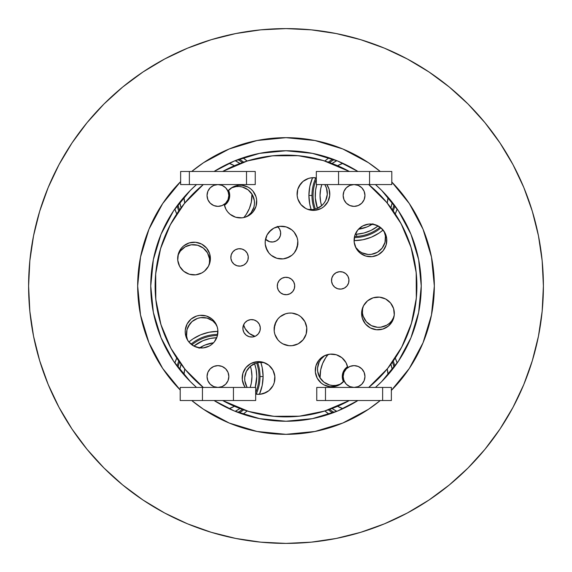 <?xml version="1.0" encoding="UTF-8"?>
<svg xmlns="http://www.w3.org/2000/svg" width="572" height="572" viewBox="0 0 572 572"><rect width="100%" height="100%" fill="white"/><g stroke="black" fill="none" stroke-linecap="round" stroke-linejoin="round"><path stroke-width="0.86" d="M177.12 205.77A42.099 42.099 0 0 0 178.786 210.932A42.099 42.099 0 0 1 177.12 205.77M176.741 213.942A45.152 45.152 0 0 1 174.846 208.952L176.741 213.942M311.962 195.474A42.099 42.099 0 0 0 314.307 209.338A42.099 42.099 0 0 1 315.83 177.842A42.099 42.099 0 0 0 311.962 195.474L308.901 195.474L311.962 195.474M354.318 237.573A42.099 42.099 0 0 0 380.973 227.849A42.099 42.099 0 0 1 354.318 237.573M393.214 210.932A42.099 42.099 0 0 0 394.88 205.77A42.099 42.099 0 0 1 393.214 210.932M397.154 208.952A45.152 45.152 0 0 1 395.259 213.942L397.154 208.952M383.118 230.03A45.152 45.152 0 0 1 354.082 240.626L362.87 239.761L371.335 237.194L379.143 233.018L383.118 230.03M311.197 209.681A45.152 45.152 0 0 1 308.901 195.474L309.774 186.665L312.555 177.692A45.152 45.152 0 0 0 308.901 195.474L309.774 204.283L311.197 209.681M328.328 409.845A42.099 42.099 0 0 0 332.825 412.877A42.099 42.099 0 0 1 328.328 409.845M329.136 414.178A45.152 45.152 0 0 1 324.867 410.975L329.136 414.178L324.867 410.975M239.175 412.877A42.099 42.099 0 0 0 243.672 409.852A42.099 42.099 0 0 1 239.175 412.877M256.17 394.158A42.099 42.099 0 0 0 260.038 376.526L263.099 376.526A45.152 45.152 0 0 1 259.445 394.308L262.226 385.335L263.099 376.526L260.038 376.526A42.099 42.099 0 0 1 256.17 394.158M247.133 410.975A45.152 45.152 0 0 1 242.864 414.178L243.028 414.071M247.133 161.025L242.864 157.822L247.133 161.025A45.152 45.152 0 0 0 242.864 157.822M328.957 157.944L329.136 157.822A45.152 45.152 0 0 0 324.867 161.025M174.846 363.048L176.741 358.058A45.152 45.152 0 0 0 174.846 363.048M188.882 341.97L192.857 338.981L200.665 334.806L209.13 332.239L217.939 331.374A45.152 45.152 0 0 0 188.882 341.97M260.803 362.319L262.226 367.717L263.099 376.526A45.152 45.152 0 0 0 260.803 362.319M395.259 358.058L397.154 363.048A45.152 45.152 0 0 0 395.259 358.058M328.328 162.148A42.099 42.099 0 0 1 332.825 159.123A42.099 42.099 0 0 0 328.328 162.148M239.175 159.123A42.099 42.099 0 0 1 243.672 162.155A42.099 42.099 0 0 0 239.175 159.123M177.12 366.23A42.099 42.099 0 0 1 178.786 361.068A42.099 42.099 0 0 0 177.12 366.23M191.027 344.151A42.099 42.099 0 0 1 217.682 334.427A42.099 42.099 0 0 0 191.027 344.151M257.693 362.662A42.099 42.099 0 0 1 260.038 376.526A42.099 42.099 0 0 0 257.693 362.662M393.214 361.068A42.099 42.099 0 0 1 394.88 366.23A42.099 42.099 0 0 0 393.214 361.068M356.671 236.4A41.012 41.012 0 0 0 380.094 227.163A41.012 41.012 0 0 1 354.547 236.479A41.012 41.012 0 0 0 356.671 236.4L356.528 234.22L356.671 236.4M392.456 209.867A41.012 41.012 0 0 0 394.029 204.633A41.012 41.012 0 0 1 392.456 209.867M392.27 202.352A38.832 38.832 0 0 1 390.898 207.729L392.27 202.352M378.135 225.933A38.832 38.832 0 0 1 356.528 234.22L364.042 232.997L371.171 230.33L377.642 226.319M336.837 160.675L332.046 163.485A38.832 38.832 0 0 1 336.837 160.675M316.795 184.57L315.572 190.34L315.308 197.948L317.431 208.351A38.832 38.832 0 0 1 316.795 184.57M355.255 234.284L356.528 234.22A38.832 38.832 0 0 1 355.255 234.284M315.372 209.08A41.012 41.012 0 0 1 316.323 179.422A41.012 41.012 0 0 0 315.372 209.08M329.565 162.584A41.012 41.012 0 0 1 334.155 159.617A41.012 41.012 0 0 0 329.565 162.584M242.435 162.584A41.012 41.012 0 0 0 237.845 159.617A41.012 41.012 0 0 1 242.435 162.584M235.163 160.675A38.832 38.832 0 0 1 239.954 163.485L235.163 160.675M179.73 202.352L181.102 207.729A38.832 38.832 0 0 1 179.73 202.352M179.544 209.867A41.012 41.012 0 0 1 177.971 204.633A41.012 41.012 0 0 0 179.544 209.867M237.845 412.383A41.012 41.012 0 0 0 242.435 409.416A41.012 41.012 0 0 1 237.845 412.383M255.677 392.578A41.012 41.012 0 0 0 256.628 362.92A41.012 41.012 0 0 1 255.677 392.578M254.569 363.649A38.832 38.832 0 0 1 255.205 387.43L256.771 376.526L256.027 368.954L254.569 363.649M239.954 408.515A38.832 38.832 0 0 1 235.163 411.325L239.511 408.808M216.745 337.716L210.367 338.445L203.081 340.655L193.865 346.067A38.832 38.832 0 0 1 216.745 337.716M181.095 364.271L179.73 369.648A38.832 38.832 0 0 1 181.102 364.271M196.368 344.244L193.865 346.067M177.971 367.367A41.012 41.012 0 0 1 179.544 362.133A41.012 41.012 0 0 0 177.971 367.367M191.906 344.837A41.012 41.012 0 0 1 217.453 335.521A41.012 41.012 0 0 0 191.906 344.837M394.029 367.367A41.012 41.012 0 0 0 392.456 362.133A41.012 41.012 0 0 1 394.029 367.367M390.898 364.271A38.832 38.832 0 0 1 392.27 369.648L390.898 364.271M332.046 408.515L336.837 411.325A38.832 38.832 0 0 1 332.046 408.515M334.155 412.383A41.012 41.012 0 0 1 329.565 409.416A41.012 41.012 0 0 0 334.155 412.383M217.939 365.622A10.904 10.904 0 0 1 228.85 376.526A10.904 10.904 0 0 1 217.939 387.43A10.904 10.904 0 0 1 207.035 376.526A10.904 10.904 0 0 1 217.939 365.622L213.771 366.452L210.231 368.811L207.865 372.351L207.035 376.526L207.865 380.702L210.231 384.241L213.771 386.601L217.939 387.43L222.115 386.601L225.654 384.241L228.021 380.702L228.85 376.526L228.021 372.351L225.654 368.811L222.115 366.452L217.939 365.622M217.939 184.57A10.904 10.904 0 0 1 228.85 195.474A10.904 10.904 0 0 1 217.939 206.378A10.904 10.904 0 0 1 207.035 195.474A10.904 10.904 0 0 1 217.939 184.57L213.771 185.399L210.231 187.759L207.865 191.298L207.035 195.474L207.865 199.649L210.231 203.189L213.771 205.548L217.939 206.378L222.115 205.548L225.654 203.189L228.021 199.649L228.85 195.474L228.021 191.298L225.654 187.759L222.115 185.399L217.939 184.57M228.021 199.649L228.85 195.474L228.021 191.298M364.965 376.526A10.904 10.904 0 0 1 354.061 387.43A10.904 10.904 0 0 1 343.15 376.526A10.904 10.904 0 0 1 354.061 365.622A10.904 10.904 0 0 1 364.965 376.526L364.135 372.351L361.769 368.811L358.229 366.452L354.061 365.622L349.885 366.452L346.346 368.811L343.979 372.351L343.15 376.526L343.979 380.702L346.346 384.241L349.885 386.601L354.061 387.43L358.229 386.601L361.769 384.241L364.135 380.702L364.965 376.526M343.979 372.351L343.15 376.526L343.979 380.702M343.15 195.474A10.904 10.904 0 0 1 354.061 184.57A10.904 10.904 0 0 1 364.965 195.474A10.904 10.904 0 0 1 354.061 206.378A10.904 10.904 0 0 1 343.15 195.474L343.979 199.649L346.346 203.189L349.885 205.548L354.061 206.378L358.229 205.548L361.769 203.189L364.135 199.649L364.965 195.474L364.135 191.298L361.769 187.759L358.229 185.399L354.061 184.57L349.885 185.399L346.346 187.759L343.979 191.298L343.15 195.474M229.079 408.68A34.027 34.027 0 0 0 234.427 406.292A34.027 34.027 0 0 1 229.079 408.68L234.427 406.292M250.178 387.43A34.027 34.027 0 0 0 250.386 366.259A34.027 34.027 0 0 1 250.178 387.43L251.315 383.168L251.973 376.526L251.315 369.891L250.386 366.259M213.528 342.785A34.027 34.027 0 0 0 199.585 347.869A34.027 34.027 0 0 1 213.528 342.785L204.919 345.088L199.035 348.234M184.763 368.954L183.955 374.76A34.027 34.027 0 0 1 184.763 368.954A34.027 34.027 0 0 0 183.955 374.76M246.232 214.386L243.836 217.546A34.027 34.027 0 0 0 251.945 194.058A34.027 34.027 0 0 1 243.836 217.546L246.239 214.378L249.378 208.494L251.315 202.109L251.945 194.058M234.427 165.708A34.027 34.027 0 0 0 229.079 163.32A34.027 34.027 0 0 1 234.427 165.708L229.079 163.32M183.955 197.24L184.763 203.046A34.027 34.027 0 0 1 183.955 197.24A34.027 34.027 0 0 0 184.763 203.046M228.514 190.283L229.722 195.474L228.821 199.978L226.269 203.804L224.446 205.298A11.776 11.776 0 0 0 228.514 190.283A11.776 11.776 0 0 1 224.438 205.298M343.486 381.717A11.776 11.776 0 0 1 347.562 366.702A11.776 11.776 0 0 0 343.486 381.717L342.278 376.526L343.179 372.022L345.731 368.196L347.554 366.702M388.045 374.76A34.027 34.027 0 0 0 387.237 368.954A34.027 34.027 0 0 1 388.045 374.76L387.237 368.954M320.055 377.942A34.027 34.027 0 0 1 328.164 354.454L325.761 357.622L322.622 363.506L320.685 369.891L320.055 377.942A34.027 34.027 0 0 1 328.164 354.454L325.768 357.614M337.573 406.292L342.921 408.68A34.027 34.027 0 0 1 337.573 406.292A34.027 34.027 0 0 0 342.921 408.68M358.472 229.215A34.027 34.027 0 0 0 372.415 224.131A34.027 34.027 0 0 1 358.472 229.215L367.081 226.912L372.965 223.766M387.237 203.046A34.027 34.027 0 0 0 388.045 197.24A34.027 34.027 0 0 1 387.237 203.046L388.045 197.24M342.921 163.32L337.573 165.708A34.027 34.027 0 0 1 342.921 163.32A34.027 34.027 0 0 0 337.573 165.708M321.822 184.57L320.685 188.832L320.027 195.474L320.685 202.109L321.614 205.741A34.027 34.027 0 0 1 321.822 184.57A34.027 34.027 0 0 0 321.614 205.741M280.495 292.771L278.321 290.147A8.723 8.723 0 0 0 290.14 293.679A8.723 8.723 0 0 0 293.679 281.86A8.723 8.723 0 0 1 290.147 293.679A8.723 8.723 0 0 1 278.321 290.147L277.32 286.894L277.642 283.505L279.229 280.495L281.853 278.321L285.106 277.32L288.495 277.642L291.505 279.229L293.679 281.853L294.68 285.106L294.358 288.495L292.771 291.505L290.147 293.679L286.894 294.68L283.505 294.358L280.495 292.771L278.321 290.147L277.32 286.894M277.878 339.832L276.083 337.173A16.359 16.359 0 0 0 298.248 343.793L292.149 345.674L288.946 345.688L282.825 343.858L280.151 342.092L277.878 339.832L274.839 334.22L274.202 331.074L274.796 324.717L277.777 319.076L280.037 316.795L285.657 313.763L288.796 313.12L292.006 313.106L298.119 314.936L300.793 316.702L304.869 321.621A16.359 16.359 0 0 1 298.255 343.793A16.359 16.359 0 0 1 276.083 337.173L274.839 334.22M298.262 343.786A16.359 16.359 0 0 0 306.749 327.735L306.149 334.077L303.167 339.718L298.255 343.793L292.149 345.674M189.346 274.238L183.705 271.25L179.637 266.337A16.359 16.359 0 0 0 198.841 274.195A16.359 16.359 0 0 0 208.422 250.779A16.359 16.359 0 0 1 201.802 272.951A16.359 16.359 0 0 1 179.637 266.337L177.756 260.239L178.35 253.882L181.331 248.234L183.591 245.96L189.203 242.921L195.56 242.271L201.673 244.094L206.628 248.119L209.659 253.739L210.317 260.088L208.494 266.202L204.461 271.157L201.802 272.951L195.703 274.832L189.346 274.238L183.705 271.25L179.637 266.337L177.756 260.239M188.967 342.077A16.359 16.359 0 0 0 196.875 347.304L193.915 346.096L188.96 342.063L187.166 339.41L185.285 333.312L185.271 330.101L187.094 323.981L191.127 319.033L196.739 315.994L199.885 315.358L206.242 315.951L211.883 318.933L214.157 321.192L217.196 326.812L217.832 329.951L217.238 336.307L216.023 339.275A16.359 16.359 0 0 0 215.951 323.852A16.359 16.359 0 0 1 209.338 346.024A16.359 16.359 0 0 1 187.166 339.41A16.359 16.359 0 0 0 188.953 342.056M209.352 346.017A16.359 16.359 0 0 0 211.983 344.244L209.338 346.024L203.239 347.905L196.882 347.304A16.359 16.359 0 0 0 200.014 347.919L193.915 346.096M200.043 347.919A16.359 16.359 0 0 0 203.217 347.905M203.253 347.905A16.359 16.359 0 0 0 209.323 346.031M212.012 344.215A16.359 16.359 0 0 0 216.016 339.289M244.18 385.771A16.359 16.359 0 0 0 245.209 387.43A16.359 16.359 0 0 1 244.165 385.75L242.285 379.651L242.878 373.294L245.867 367.653L250.779 363.577L256.878 361.697L263.234 362.298L268.876 365.279L272.951 370.198A16.359 16.359 0 0 1 255.677 394.079A16.359 16.359 0 0 0 257.007 394.258M257.05 394.265A16.359 16.359 0 0 0 260.231 394.251L255.677 394.079M260.246 394.244A16.359 16.359 0 0 0 272.951 370.198L274.832 376.297L274.238 382.654L273.023 385.621L268.997 390.569L266.337 392.363L260.239 394.244L263.377 393.607L268.997 390.569L273.023 385.621L274.238 382.654M317.245 378.228A16.359 16.359 0 0 0 321.292 383.118M326.955 386.121A16.359 16.359 0 0 0 336.443 386.079L330.101 386.729L323.981 384.906L321.307 383.133A16.359 16.359 0 0 0 323.974 384.899M323.995 384.906A16.359 16.359 0 0 0 326.948 386.114M344.323 380.759L339.41 384.834L336.45 386.071A16.359 16.359 0 0 0 342.056 383.047M342.077 383.033A16.359 16.359 0 0 0 344.115 381.009A16.359 16.359 0 0 1 317.238 378.214L315.358 372.115L315.951 365.758L318.933 360.117L323.852 356.049L329.951 354.168L336.307 354.762L341.949 357.743L346.024 362.662A16.359 16.359 0 0 1 347.747 367.632A16.359 16.359 0 0 0 346.031 362.677M365.372 323.881L362.341 318.261L361.683 311.912L363.506 305.798L367.539 300.843L373.151 297.812L379.501 297.154L385.621 298.977L390.569 303.003L393.607 308.623L394.258 314.972L392.435 321.085L388.409 326.04L382.797 329.079L376.44 329.729L370.327 327.906L365.372 323.881A16.359 16.359 0 0 0 392.363 305.662A16.359 16.359 0 0 1 385.75 327.835A16.359 16.359 0 0 1 363.577 321.221A16.359 16.359 0 0 0 365.372 323.874M354.762 235.693L355.977 232.725A16.359 16.359 0 0 0 378.214 254.762A16.359 16.359 0 0 0 384.834 232.589A16.359 16.359 0 0 1 378.214 254.762A16.359 16.359 0 0 1 356.049 248.148L354.168 242.049L354.762 235.693L357.743 230.051L362.662 225.976L368.761 224.095L375.118 224.696L380.759 227.677L384.834 232.589L386.715 238.688L386.114 245.045L383.133 250.693L378.214 254.762L372.115 256.642L365.758 256.049L360.117 253.067L356.049 248.148A16.359 16.359 0 0 1 362.662 225.976A16.359 16.359 0 0 1 384.834 232.589A16.359 16.359 0 0 0 383.047 229.944M327.82 186.229A16.359 16.359 0 0 0 326.791 184.57L329.079 189.203L329.729 195.56L327.906 201.673L323.881 206.628A16.359 16.359 0 0 0 327.835 186.25A16.359 16.359 0 0 1 321.221 208.422A16.359 16.359 0 0 1 299.049 201.802A16.359 16.359 0 0 0 323.874 206.628M294.122 232.168L295.917 234.827A16.359 16.359 0 0 1 289.303 256.992A16.359 16.359 0 0 1 267.131 250.379A16.359 16.359 0 0 0 268.919 253.024L267.131 250.379L265.251 244.28L265.236 241.077L267.06 234.956L268.833 232.282L273.745 228.207L279.851 226.326L286.2 226.927L291.849 229.908L294.122 232.168L297.161 237.78L297.798 240.926L297.204 247.283L294.222 252.924L291.963 255.205L286.343 258.237A16.359 16.359 0 0 0 289.282 257.007L283.204 258.88A16.359 16.359 0 0 0 286.322 258.244M268.94 253.053A16.359 16.359 0 0 0 271.192 255.284L268.926 253.038L265.894 247.426M271.221 255.305A16.359 16.359 0 0 0 273.859 257.057M273.902 257.078A16.359 16.359 0 0 0 276.834 258.272M286.343 258.237L283.204 258.88L276.848 258.279A16.359 16.359 0 0 0 279.98 258.887L276.848 258.279L271.207 255.298L273.881 257.064M280.015 258.894A16.359 16.359 0 0 0 283.183 258.88M289.325 256.985A16.359 16.359 0 0 0 291.942 255.219M291.977 255.191A16.359 16.359 0 0 0 294.208 252.938L295.989 250.25M294.23 252.91A16.359 16.359 0 0 0 297.798 240.926L297.812 244.13M334.742 287.18L332.568 284.556A8.723 8.723 0 0 1 336.1 272.73A8.723 8.723 0 0 1 347.926 276.262A8.723 8.723 0 0 1 344.394 288.081A8.723 8.723 0 0 1 332.568 284.556A8.723 8.723 0 0 0 344.394 288.081A8.723 8.723 0 0 0 347.926 276.262L348.927 279.515L348.605 282.904L347.018 285.914L344.394 288.081L341.141 289.089L337.752 288.767L334.742 287.18L332.568 284.556L331.567 281.302L331.889 277.913L333.476 274.903L336.1 272.73L339.353 271.729L342.742 272.043L345.753 273.638L347.926 276.262L348.927 279.515L348.605 282.904L347.018 285.914L344.394 288.081L341.141 289.089L337.752 288.767M243.922 332.461A8.723 8.723 0 0 1 247.447 320.635A8.723 8.723 0 0 1 259.273 324.167A8.723 8.723 0 0 0 247.447 320.635A8.723 8.723 0 0 0 243.922 332.461L246.089 335.085A8.723 8.723 0 0 0 249.099 336.672L246.089 335.085L243.922 332.461L242.914 329.207L243.236 325.818L244.823 322.808L247.447 320.635L250.7 319.634L254.09 319.948L257.1 321.543L259.273 324.167A8.723 8.723 0 0 1 255.748 335.986A8.723 8.723 0 0 1 243.922 332.461A8.723 8.723 0 0 0 246.082 335.078M249.106 336.672A8.723 8.723 0 0 0 255.741 335.993L252.495 336.994L249.099 336.672L252.495 336.994L255.748 335.986L258.365 333.819L255.748 335.986M231.882 261.568A8.723 8.723 0 0 0 234.048 264.178L231.882 261.561A8.723 8.723 0 0 1 235.414 249.735A8.723 8.723 0 0 1 247.233 253.267A8.723 8.723 0 0 1 243.708 265.093A8.723 8.723 0 0 1 231.882 261.561L230.881 258.308L231.195 254.919L232.79 251.909L235.414 249.735L238.667 248.734L242.056 249.056L245.066 250.643L247.233 253.267L248.241 256.521L247.919 259.91A8.723 8.723 0 0 0 247.233 253.267L248.241 256.521M234.062 264.192A8.723 8.723 0 0 0 247.919 259.917L246.332 262.92L243.708 265.093L240.454 266.094L237.065 265.773L234.055 264.185M227.677 191.241L232.589 187.166L238.688 185.285L241.899 185.271L248.019 187.094L250.693 188.867L252.967 191.127L256.006 196.739A16.359 16.359 0 0 0 254.769 193.794A16.359 16.359 0 0 1 248.148 215.951A16.359 16.359 0 0 1 225.976 209.338A16.359 16.359 0 0 0 227.756 211.983L225.976 209.338L224.253 204.368A16.359 16.359 0 0 0 225.969 209.323M227.785 212.012A16.359 16.359 0 0 0 232.711 216.016M256.006 196.739L256.642 199.885L256.049 206.242L253.067 211.883L250.808 214.157L245.188 217.196L242.049 217.832L235.693 217.238L232.725 216.023A16.359 16.359 0 0 0 256.642 199.9M256.642 199.864A16.359 16.359 0 0 0 256.013 196.761M368.711 387.43L370.835 385.664L368.711 387.43A130.881 130.881 0 0 0 401.144 223.774A130.881 130.881 0 0 1 368.711 387.43L387.551 368.568L401.708 347.168L411.418 323.423L416.309 298.234L416.194 272.579L411.068 247.433L401.144 223.774A130.881 130.881 0 0 0 368.711 184.57A130.881 130.881 0 0 1 401.144 223.774L386.794 202.509L368.568 184.449M345.61 169.484L349.363 171.478A130.881 130.881 0 0 0 222.637 171.478A130.881 130.881 0 0 1 349.363 171.478L323.423 160.582L298.234 155.691L272.579 155.806L247.433 160.932L222.637 171.478L233.748 166.002L222.637 171.478M203.289 184.57L201.165 186.336L203.289 184.57A130.881 130.881 0 0 0 170.856 348.226A130.881 130.881 0 0 1 203.289 184.57L184.449 203.432L170.292 224.832L160.582 248.577L155.691 273.766L155.806 299.421L160.932 324.567L170.856 348.226L185.206 369.491L203.432 387.551M226.39 402.516L222.637 400.522L248.577 411.418L273.766 416.309L299.421 416.194L324.567 411.068L349.363 400.522A130.881 130.881 0 0 1 222.637 400.522A130.881 130.881 0 0 0 349.363 400.522L338.252 405.998L349.363 400.522M276.083 337.173A16.359 16.359 0 0 1 282.697 315.008A16.359 16.359 0 0 1 304.869 321.621A16.359 16.359 0 0 0 303.081 318.976L304.869 321.621L306.749 327.72M217.238 336.307L214.257 341.949L211.998 344.23M248.119 365.379A16.359 16.359 0 0 0 244.165 385.75L245.209 387.43L242.921 382.797L242.285 379.651M321.307 383.133L317.238 378.214A16.359 16.359 0 0 1 323.852 356.049A16.359 16.359 0 0 1 346.024 362.662L347.747 367.632M323.881 206.628L321.221 208.422L315.122 210.303L308.766 209.702L305.798 208.494L300.843 204.461L297.812 198.849L297.168 195.703L297.762 189.346L300.75 183.705L303.003 181.431L308.623 178.392L311.761 177.756L316.323 177.921A16.359 16.359 0 0 0 314.993 177.742M235.693 217.238L230.051 214.257L227.77 211.998M259.273 324.167L260.274 327.42L259.96 330.809L258.365 333.819L259.96 330.809L260.274 327.42L259.273 324.167M347.168 170.292L323.423 160.582L298.234 155.691M170.292 224.832L160.582 248.577L155.691 273.766M224.832 401.708L248.577 411.418L273.766 416.309M401.708 347.168L411.418 323.423L416.309 298.234M291.505 279.229L293.679 281.853L294.68 285.106M292.771 291.505L290.147 293.679L286.894 294.68M279.229 280.495L281.853 278.321L285.106 277.32M304.869 321.621L306.106 324.574M306.149 334.077L303.167 339.718L298.255 343.793M285.8 345.073L282.825 343.858M277.77 319.09A16.359 16.359 0 0 0 274.202 331.074L274.188 327.87M276.011 321.75L277.777 319.076A16.359 16.359 0 0 1 280.023 316.809M280.037 316.795L285.657 313.763L288.796 313.12A16.359 16.359 0 0 0 285.678 313.756M292.006 313.106L295.152 313.721A16.359 16.359 0 0 0 292.02 313.113M298.119 314.936L300.793 316.702A16.359 16.359 0 0 1 303.06 318.947M209.702 263.234L208.494 266.202M178.35 253.882L181.331 248.234L183.591 245.96L189.203 242.921L192.349 242.285M198.706 242.878L201.673 244.094M185.886 326.955L187.094 323.981M203.089 315.344L206.242 315.951M242.878 373.294L244.094 370.327M263.234 362.298L266.202 363.506M326.955 386.114L323.981 384.906M336.307 354.762L339.275 355.977A16.359 16.359 0 0 0 315.344 368.897L315.951 365.758M382.654 297.762L385.621 298.977L390.569 303.003L393.607 308.623L394.244 311.761M393.65 318.118L390.669 323.766L388.409 326.04L382.797 329.079L379.651 329.715M373.294 329.122L370.327 327.906M362.298 308.766L363.506 305.798M386.114 245.045L384.906 248.019M368.911 256.656L365.758 256.049M383.033 229.923A16.359 16.359 0 0 0 371.986 224.081L378.085 225.904M327.835 186.25A16.359 16.359 0 0 0 326.791 184.57L329.079 189.203L329.715 192.349M329.122 198.706L327.906 201.673M308.766 209.702L305.798 208.494M297.762 189.346L298.977 186.379L303.003 181.431L308.623 178.392L311.761 177.756A16.359 16.359 0 0 1 314.95 177.735M331.567 281.302L331.889 277.913L333.476 274.903L336.1 272.73L339.353 271.729M232.79 251.909L235.414 249.735M245.045 185.886L248.019 187.094M256.656 203.089L256.049 206.242M242.914 329.207L243.236 325.818L244.823 322.808L247.447 320.635L250.7 319.634M265.851 237.923L267.06 234.956L271.092 230.001L273.745 228.207L279.851 226.326M286.2 226.927L289.175 228.142M267.131 250.379A16.359 16.359 0 0 1 273.745 228.207A16.359 16.359 0 0 1 295.917 234.827L297.161 237.78M291.963 255.205L289.303 256.992M170.856 348.226A130.881 130.881 0 0 0 203.289 387.43A130.881 130.881 0 0 1 170.856 348.226M225.976 209.338A16.359 16.359 0 0 1 224.253 204.368M229.923 188.967A16.359 16.359 0 0 0 227.885 190.991A16.359 16.359 0 0 1 254.762 193.786M254.755 193.772A16.359 16.359 0 0 0 250.708 188.882M250.679 188.853A16.359 16.359 0 0 0 248.026 187.101M248.005 187.094A16.359 16.359 0 0 0 245.052 185.886M245.045 185.879A16.359 16.359 0 0 0 229.944 188.953M247.233 253.267A8.723 8.723 0 0 0 235.414 249.735A8.723 8.723 0 0 0 231.882 261.554M347.919 276.255A8.723 8.723 0 0 0 345.76 273.645M345.745 273.63A8.723 8.723 0 0 0 332.568 284.556M295.917 234.827A16.359 16.359 0 0 0 273.752 228.207M273.738 228.214A16.359 16.359 0 0 0 265.251 244.265M311.754 177.756A16.359 16.359 0 0 0 299.049 201.802A16.359 16.359 0 0 1 316.323 177.921M371.957 224.081A16.359 16.359 0 0 0 368.783 224.095M368.747 224.095A16.359 16.359 0 0 0 362.677 225.969M362.648 225.983A16.359 16.359 0 0 0 360.017 227.756M359.988 227.785A16.359 16.359 0 0 0 355.984 232.711M392.363 305.662A16.359 16.359 0 0 0 373.158 297.805A16.359 16.359 0 0 0 363.577 321.221A16.359 16.359 0 0 1 370.198 299.049A16.359 16.359 0 0 1 392.363 305.662M346.017 362.648A16.359 16.359 0 0 0 344.244 360.017M344.215 359.988A16.359 16.359 0 0 0 339.289 355.984M315.344 368.919A16.359 16.359 0 0 0 315.358 372.1M315.358 372.136A16.359 16.359 0 0 0 315.987 375.239M316.001 375.275A16.359 16.359 0 0 0 317.231 378.206M244.165 385.75A16.359 16.359 0 0 1 250.779 363.577A16.359 16.359 0 0 1 272.951 370.198A16.359 16.359 0 0 0 248.126 365.372M215.951 323.852A16.359 16.359 0 0 0 193.786 317.238A16.359 16.359 0 0 0 187.166 339.41A16.359 16.359 0 0 1 193.786 317.238A16.359 16.359 0 0 1 215.951 323.852M206.621 248.119A16.359 16.359 0 0 0 179.637 266.337A16.359 16.359 0 0 1 186.25 244.165A16.359 16.359 0 0 1 208.422 250.779A16.359 16.359 0 0 0 206.628 248.126M300.779 316.695A16.359 16.359 0 0 0 298.141 314.943M298.098 314.922A16.359 16.359 0 0 0 295.166 313.728M291.985 313.106A16.359 16.359 0 0 0 288.817 313.12M285.628 313.771A16.359 16.359 0 0 0 282.718 314.993M282.675 315.015A16.359 16.359 0 0 0 280.058 316.781M293.672 281.846A8.723 8.723 0 0 0 281.86 278.321A8.723 8.723 0 0 0 278.321 290.14A8.723 8.723 0 0 1 281.853 278.321A8.723 8.723 0 0 1 293.679 281.853M243.593 324.825A16.359 16.359 0 0 0 255.019 336.343A16.359 16.359 0 0 1 243.593 324.825L245.216 328.736L243.894 325.811M275.189 324.832L274.06 327.835L275.189 324.832A16.359 16.359 0 0 0 275.64 322.494L275.189 324.832A16.359 16.359 0 0 0 275.64 322.494L275.189 324.832A16.359 16.359 0 0 1 274.224 327.484M247.19 216.43A16.359 16.359 0 0 0 253.918 207.071A16.359 16.359 0 0 1 247.19 216.43L251.087 212.791L253.918 207.071A16.359 16.359 0 0 0 254.447 203.911L253.918 207.071A16.359 16.359 0 0 0 231.302 187.945L236.007 186.594L239.21 186.493L242.378 187.015L248.098 189.847L252.302 194.652L254.347 200.7L254.447 203.904M187.008 329.644A16.359 16.359 0 0 0 186.594 335.986L187.015 329.622L188.152 326.619L192.042 321.564L197.576 318.382L200.7 317.653L207.071 318.082L212.791 320.913L216.43 324.81A16.359 16.359 0 0 0 203.911 317.553M186.594 336A16.359 16.359 0 0 0 187.309 339.096M187.316 339.117L186.594 335.993L187.316 339.117A16.359 16.359 0 0 0 187.945 340.697A16.359 16.359 0 0 1 187.015 329.622L189.847 323.902M245.231 374.438A16.359 16.359 0 0 0 244.809 380.773L244.709 377.584L246.368 371.421L250.264 366.359L255.798 363.177L258.923 362.455L264.25 362.634A16.359 16.359 0 0 0 250.271 366.352M244.816 380.809A16.359 16.359 0 0 0 245.531 383.898M244.809 380.788L246.854 386.836A16.359 16.359 0 0 0 247.218 387.43L245.538 383.912A16.359 16.359 0 0 0 246.854 386.829M247.218 387.43A16.359 16.359 0 0 1 264.25 362.634M317.553 368.103A16.359 16.359 0 0 0 340.697 384.055A16.359 16.359 0 0 1 318.082 364.929A16.359 16.359 0 0 0 317.553 368.089L319.212 361.933L320.913 359.209L324.81 355.57A16.359 16.359 0 0 0 318.082 364.929A16.359 16.359 0 0 1 324.81 355.57M362.634 307.75A16.359 16.359 0 0 0 374.21 326.705A16.359 16.359 0 0 0 394.015 316.659A16.359 16.359 0 0 1 374.21 326.705A16.359 16.359 0 0 1 362.634 307.75L362.455 313.077L363.177 316.202L366.359 321.736L364.5 319.126M355.57 247.19A16.359 16.359 0 0 0 368.089 254.447L361.933 252.788L359.209 251.087L355.57 247.19A16.359 16.359 0 0 0 384.985 242.378L382.153 248.098L377.348 252.302L371.299 254.347L368.096 254.447M368.103 254.447A16.359 16.359 0 0 0 384.985 242.378L382.153 248.098M296.811 247.168L296.36 249.506A16.359 16.359 0 0 1 296.811 247.168A16.359 16.359 0 0 0 296.36 249.506L297.94 244.165L296.811 247.168A16.359 16.359 0 0 1 297.776 244.516M276.319 240.862A8.723 8.723 0 0 0 280.38 235.578A8.723 8.723 0 0 1 265.522 239.203A8.723 8.723 0 0 0 269.677 241.727M269.698 241.734A8.723 8.723 0 0 0 276.297 240.869L273.087 241.956L269.684 241.727L265.522 239.203M325.64 200.565A16.359 16.359 0 0 0 326.762 197.597A16.359 16.359 0 0 1 307.75 209.366A16.359 16.359 0 0 0 321.729 205.648M319.126 207.5L321.736 205.641A16.359 16.359 0 0 0 323.924 203.317L321.736 205.641L316.202 208.823L313.077 209.545L307.75 209.366M323.945 203.289A16.359 16.359 0 0 0 325.618 200.6M157.193 262.777L155.541 275.518M155.141 288.352L155.999 301.165M158.115 313.835L161.454 326.24M166.002 338.252L171.7 349.764L166.002 338.252M178.5 360.66L186.336 370.835L178.5 360.66M195.131 380.194L203.289 387.43M238.095 407.8L250.264 411.911M262.777 414.807L275.518 416.459M288.352 416.859L301.165 416.001M313.835 413.885L326.24 410.546M380.194 376.869L388.645 367.195M396.117 356.749L402.516 345.61M407.8 333.905L411.911 321.736M414.807 309.223L416.459 296.482M416.859 283.648L416.001 270.835M413.885 258.165L410.546 245.76M405.998 233.748L400.3 222.236L405.998 233.748M393.5 211.34L385.664 201.165L393.5 211.34M376.869 191.806L368.711 184.57M333.905 164.2L321.736 160.089M309.223 157.193L296.482 155.541M283.648 155.141L270.835 155.999M258.165 158.115L245.76 161.454M191.806 195.131L183.355 204.805M175.883 215.251L169.484 226.39M164.2 238.095L160.089 250.264M277.577 283.733L277.298 285.299L277.577 283.733M280.344 279.358L281.646 278.442M283.319 277.699L284.87 277.348M286.701 277.298L288.381 277.606L286.701 277.298M292.642 280.344L293.558 281.646M294.301 283.319L294.651 284.87M294.702 286.701L294.394 288.381L294.702 286.701M291.656 292.642L290.354 293.558M288.681 294.301L287.13 294.651M285.299 294.702L283.619 294.394L285.299 294.702M279.358 291.656L278.442 290.354M277.699 288.681L277.348 287.13M249.421 333.54L255.141 336.372L249.421 333.54L245.216 328.736M177.985 255.341L180.359 251.058L185.164 246.854L191.212 244.809L197.583 245.238L203.303 248.069L207.5 252.874L209.545 258.923L209.366 264.25A16.359 16.359 0 0 0 197.79 245.295A16.359 16.359 0 0 0 177.985 255.341A16.359 16.359 0 0 1 197.79 245.295A16.359 16.359 0 0 1 209.366 264.25M323.902 382.153L329.622 384.985L332.79 385.507L335.993 385.406L340.697 384.055L335.993 385.406L332.79 385.507L329.622 384.985L323.902 382.153L319.698 377.348L317.653 371.299L317.553 368.096M394.015 316.659L391.641 320.942L389.446 323.28L386.836 325.146L380.788 327.191L377.584 327.291L371.421 325.632L366.359 321.736M384.985 242.378A16.359 16.359 0 0 0 384.055 231.302L385.406 236.007L384.985 242.378L385.406 236.007L384.684 232.883A16.359 16.359 0 0 0 384.055 231.302L384.684 232.883M277.277 226.39L279.522 228.95L280.609 232.175L280.38 235.578L278.871 238.624L276.312 240.869M325.146 185.171A16.359 16.359 0 0 1 326.462 188.074L325.146 185.164A16.359 16.359 0 0 0 324.782 184.57L326.462 188.088L327.291 194.416L325.632 200.579L323.931 203.303M254.447 203.897A16.359 16.359 0 0 0 231.302 187.945L236.007 186.594L239.21 186.493L242.378 187.015L248.098 189.847M252.302 194.652L253.618 197.576M185.164 246.854L188.088 245.538M205.641 250.264L207.5 252.874M186.594 335.993L187.015 329.622A16.359 16.359 0 0 1 216.43 324.81M194.652 319.698L197.576 318.382M248.076 368.683A16.359 16.359 0 0 1 250.257 366.366L252.874 364.5M319.698 377.348L318.382 374.424M386.836 325.146L383.912 326.462M377.348 252.302L374.424 253.618M280.38 235.578A8.723 8.723 0 0 0 277.663 226.705A8.723 8.723 0 0 1 280.38 235.578L278.871 238.624M324.782 184.57A16.359 16.359 0 0 1 326.762 197.583M326.769 197.562A16.359 16.359 0 0 0 327.191 191.227M327.184 191.191A16.359 16.359 0 0 0 326.469 188.102M384.992 242.356A16.359 16.359 0 0 0 385.406 236.014M385.406 236A16.359 16.359 0 0 0 384.691 232.904M248.055 368.711A16.359 16.359 0 0 0 246.382 371.4M246.36 371.435A16.359 16.359 0 0 0 245.238 374.403M203.897 317.553A16.359 16.359 0 0 0 187.015 329.622M180.638 171.478L255.241 171.478L255.241 184.57L246.518 184.57L255.241 184.57L255.241 171.478L246.518 171.478L246.518 184.57L189.368 184.57L246.518 184.57L246.518 171.478L189.368 171.478L189.368 184.57L180.638 184.57L189.368 184.57L189.368 171.478L180.638 171.478L180.638 184.57L180.638 171.478M391.362 400.522L316.759 400.522L316.759 387.43L325.482 387.43L316.759 387.43L316.759 400.522L325.482 400.522L325.482 387.43L382.632 387.43L325.482 387.43L325.482 400.522L382.632 400.522L382.632 387.43L391.362 387.43L382.632 387.43L382.632 400.522L391.362 400.522L391.362 387.43L391.362 400.522M391.799 171.478L316.323 171.478L391.799 171.478L391.799 184.57L316.323 184.57L316.323 171.478L316.323 184.57L338.553 184.57L338.553 171.478L338.553 184.57L369.562 184.57L369.562 171.478L369.562 184.57L391.799 184.57L391.799 171.478M180.201 400.522L255.677 400.522L180.201 400.522L180.201 387.43L255.677 387.43L255.677 400.522L255.677 387.43L233.447 387.43L233.447 400.522L233.447 387.43L202.438 387.43L202.438 400.522L202.438 387.43L180.201 387.43L180.201 400.522M229.236 423.044L257.064 431.481L286 434.334L314.936 431.481L342.764 423.044L368.411 409.33L380.273 400.522A148.334 148.334 0 0 1 191.727 400.522L203.589 409.33L229.236 423.044L203.589 409.33M148.956 229.236L140.519 257.064L137.666 286L140.519 314.936L148.956 342.764L162.67 368.411L180.201 389.968A148.334 148.334 0 0 1 180.638 181.589L162.67 203.589L148.956 229.236L162.67 203.589M342.764 148.956L314.936 140.519L286 137.666L257.064 140.519L229.236 148.956L203.589 162.67L191.727 171.478A148.334 148.334 0 0 1 380.273 171.478L368.411 162.67L342.764 148.956L368.411 162.67M286 421.242A135.242 135.242 0 0 1 214.057 400.522L234.241 410.946L259.617 418.647L286 421.242L312.383 418.647L337.759 410.946L357.943 400.522A135.242 135.242 0 0 1 286 421.242M173.552 210.861L161.054 234.241L153.353 259.617L150.758 286L153.353 312.383L161.054 337.759L173.552 361.139L190.369 381.631L196.539 387.43A135.242 135.242 0 0 1 196.546 184.57L190.369 190.369L173.552 210.861L178.707 203.661M214.057 171.478A135.242 135.242 0 0 1 357.943 171.478L337.759 161.054L312.383 153.353L286 150.758L259.617 153.353L234.241 161.054L214.057 171.478M286 28.6A257.4 257.4 0 0 1 543.4 286A257.4 257.4 0 0 1 286 543.4A257.4 257.4 0 0 1 28.6 286A257.4 257.4 0 0 1 286 28.6L311.232 29.837L336.214 33.548L360.717 39.682L384.506 48.191L407.336 58.995L429.007 71.979L449.292 87.03L468.01 103.99L484.97 122.708L500.021 142.993L513.005 164.665L523.809 187.494L532.317 211.282L538.452 235.786L542.163 260.768L543.4 286L542.163 311.232L538.452 336.214L532.317 360.717L523.809 384.506L513.005 407.336L500.021 429.007L484.97 449.292L468.01 468.01L449.292 484.97L429.007 500.021L407.336 513.005L384.506 523.809L360.717 532.317L336.214 538.452L311.232 542.163L286 543.4L260.768 542.163L235.786 538.452L211.282 532.317L187.494 523.809L164.665 513.005L142.993 500.021L122.708 484.97L103.99 468.01L87.03 449.292L71.979 429.007L58.995 407.336L48.191 384.506L39.682 360.717L33.548 336.214L29.837 311.232L28.6 286L29.837 260.768L33.548 235.786L39.682 211.282L48.191 187.494L58.995 164.665L71.979 142.993L87.03 122.708L103.99 103.99L122.708 87.03L142.993 71.979L164.665 58.995L187.494 48.191L211.282 39.682L235.786 33.548L260.768 29.837L286 28.6M398.448 361.139L410.946 337.759L418.647 312.383L421.242 286L418.647 259.617L410.946 234.241L398.448 210.861L381.631 190.369L375.461 184.57A135.242 135.242 0 0 1 375.454 387.43L381.631 381.631L398.448 361.139L393.293 368.339M162.67 368.411L160.289 364.729M203.589 162.67L207.271 160.289M423.044 342.764L409.33 368.411L423.044 342.764L431.481 314.936L434.334 286L431.481 257.064L423.044 229.236L409.33 203.589L411.711 207.271M368.411 409.33L364.729 411.711M409.33 203.589L391.799 182.032A148.334 148.334 0 0 1 391.362 390.411L409.33 368.411"/></g></svg>
